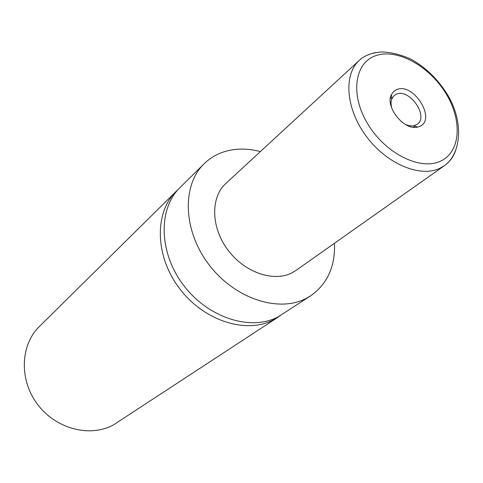 <?xml version="1.0" encoding="UTF-8"?>
<svg xmlns="http://www.w3.org/2000/svg" width="483" height="483" viewBox="0 0 483 483"><rect width="100%" height="100%" fill="white"/><g stroke="black" fill="none" stroke-linecap="round" stroke-linejoin="round"><path stroke-width="0.72" d="M280.146 315.737L273.692 319.77C246.71 334.369 204.061 321.135 179.555 288.532C154.808 256.105 154.246 212.454 176.162 191.389L178.13 189.547M396.833 89.548L393.627 91.541L391.411 94.686C384.794 106.858 404.301 130.984 417.584 127.065L419.389 126.504C437.043 120.092 413.738 82.146 396.833 89.548M405.195 124.366L408.485 125.562L411.643 125.991L413.973 125.761L417.366 124.197C428.989 116.24 409.512 88.262 396.495 94.149L394.17 95.501L391.713 99.021L390.982 102.589L391.453 107.371M455.421 151.257C453.078 157.295 449.431 162.083 444.475 165.633L296.103 270.347L291.726 272.949C273.13 282.398 244.048 272.207 227.529 249.512C210.842 226.938 210.564 197.221 225.857 183.449L359.334 60.315C343.28 74.666 345.78 108.904 366.307 136.351C386.654 163.918 420.059 177.853 439.844 168.307L444.475 165.633C461.265 153.624 463.928 121.988 447.735 95.091C438.009 79.254 425.553 67.185 410.363 58.866C399.212 54.072 389.141 51.802 380.157 52.043L373.057 53.196C367.201 54.79 362.624 57.163 359.334 60.315M334.484 243.257C335.329 266.381 327.426 283.877 310.774 295.741L306.451 298.271C278.926 313.099 234.696 298.814 208.916 264.581C182.894 230.53 181.771 185.212 204.104 163.785C209.169 158.822 215.038 155.091 221.709 152.592C233.681 148.287 246.571 147.955 260.385 151.596M310.774 295.741L278.184 316.818C251.13 331.453 208.258 318.074 183.576 285.254C158.653 252.603 158.019 208.716 179.996 187.603L204.104 163.785M277.93 317.277L113.487 424.889C90.176 437.755 55.956 429.061 37.547 404.356C18.94 379.789 20.364 344.916 39.389 326.502L176.162 191.389M372.936 53.172L375.677 52.623M440.538 161.147C460.933 151.855 462.527 120.08 445.67 93.092C429.091 65.978 397.304 48.33 376.088 55.569C354.625 62.367 349.807 94.475 367.756 123.956C385.404 153.564 420.415 170.873 440.538 161.147M413.973 125.761L417.584 127.065M391.93 98.496L391.411 94.686M390.349 98.701L391.791 97.494M413.436 127.264L414.921 126.105"/></g></svg>
